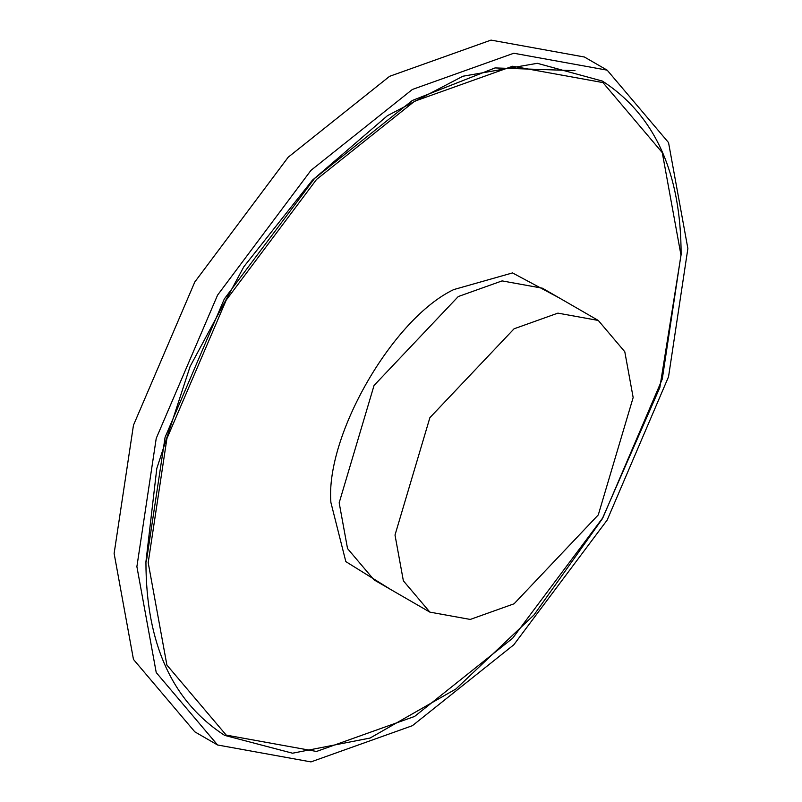 <?xml version="1.0" encoding="UTF-8"?>
<svg xmlns="http://www.w3.org/2000/svg" width="802" height="802" viewBox="0 0 802 802"><rect width="100%" height="100%" fill="white"/><g stroke="black" fill="none" stroke-linecap="round" stroke-linejoin="round"><path stroke-width="1.2" d="M514.082 328.79L557.911 313.131L598.282 320.449L624.798 351.757L633.159 397.541L598.282 514.904L514.082 603.786L470.253 619.435L429.882 612.126L403.366 580.818L395.005 535.034L429.882 417.672L514.082 328.79M391.005 589.681L345.832 561.611L330.885 502.403C325.391 435.376 392.96 318.324 453.762 289.572L512.508 272.921L559.405 298.003M148.2 562.643L166.896 665.069L226.224 735.103L316.529 751.454L414.584 716.447L512.638 638.232L602.954 517.601L662.272 379.065L680.968 255.046L662.272 152.621L602.954 82.586L512.638 66.225L414.584 101.242L316.529 179.458L226.224 300.088L166.896 438.614L148.2 562.643M607.184 70.165L584.417 57.012L491.024 40.1L389.612 76.31L288.209 157.192L194.816 281.953L133.463 425.22L114.125 553.48L133.463 659.414L194.816 731.835L217.583 744.988L156.23 672.557L136.891 566.623L156.23 438.363L217.583 295.096L310.975 170.345L412.388 89.453L513.791 53.243L607.184 70.165L668.537 142.586L687.875 248.52L668.537 376.78L607.184 520.047L513.791 644.808L412.388 725.69L310.975 761.9L217.583 744.988M574.984 70.646L495.055 67.929L412.388 100.45L314.484 178.535L224.309 298.986L165.082 437.301L146.415 561.129M598.282 320.449L542.453 288.209L502.082 280.9L458.253 296.55L374.053 385.441L339.176 502.804L347.537 548.588L374.053 579.896L429.882 612.126M224.64 735.384L292.519 753.208L370.063 738.051L455.927 688.968L533.972 614.984L602.162 519.064L659.856 387.476L681.109 254.665C681.109 172.941 654.863 115.077 602.402 81.082L537.31 63.308L462.924 76.22L387.476 115.658L312.349 180.27L243.868 266.695L190.124 366.424L156.801 468.428L145.934 561.791C145.944 643.525 172.179 701.389 224.64 735.384"/></g></svg>
